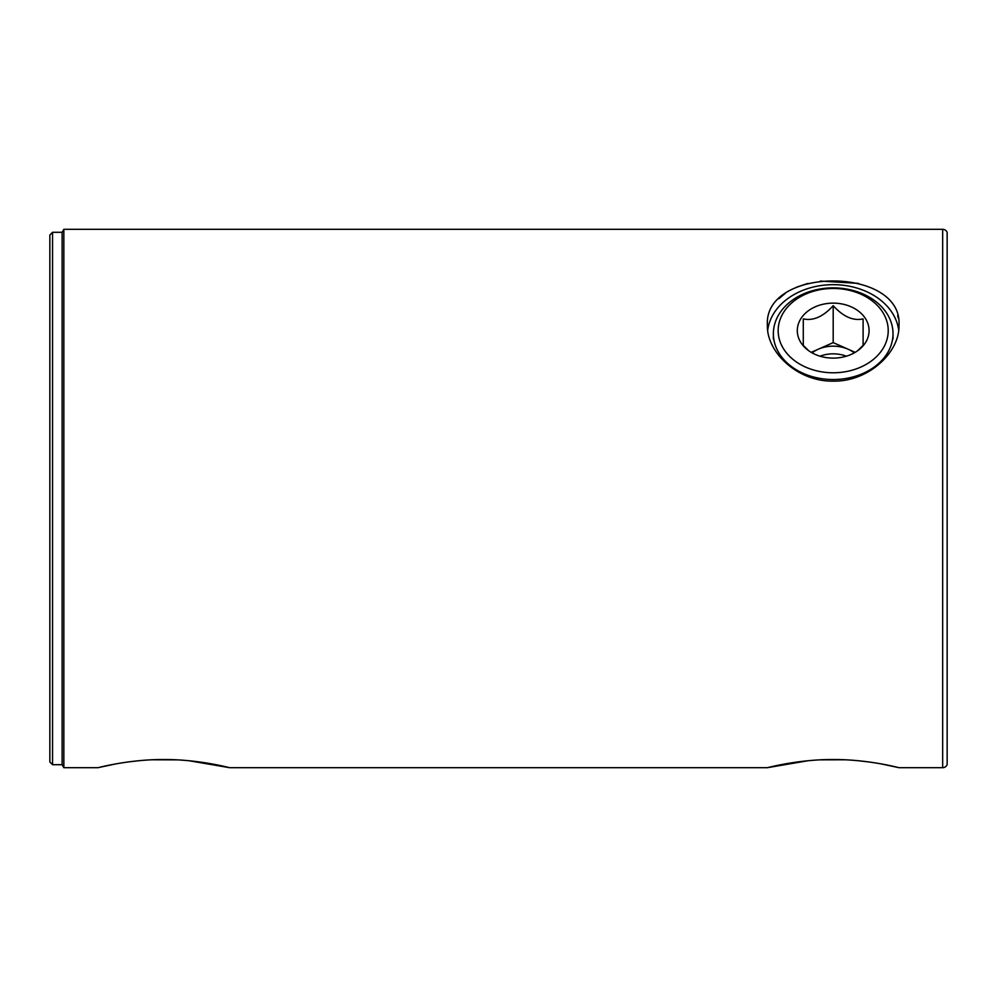 <?xml version="1.0" encoding="UTF-8"?>
<svg xmlns="http://www.w3.org/2000/svg" width="997" height="997" viewBox="0 0 997 997"><rect width="100%" height="100%" fill="white"/><g stroke="black" fill="none" stroke-linecap="round" stroke-linejoin="round"><path stroke-width="1.5" d="M177.179 759.864L152.117 759.789M854.317 352.851A29.91 22.919 -0 0 0 848.148 349.237A29.91 22.919 -0 0 0 818.238 349.237A29.91 22.919 -0 0 0 812.069 352.851M846.378 356.191A29.91 22.919 -0 0 0 820.008 356.191M857.694 350.72L863.103 345.361L863.103 318.903C853.17 321.096 843.2 316.685 833.193 305.668C823.21 316.672 813.24 321.071 803.283 318.903L803.283 345.361L808.53 350.57M864.274 316.872A35.892 27.492 -0 0 0 815.247 306.814A35.892 27.492 -0 0 0 802.111 344.364A35.892 27.492 -0 0 0 807.146 349.536A35.892 27.492 -0 0 0 859.24 349.536A35.892 27.492 -0 0 0 864.274 316.872M860.71 367.133A55.034 42.161 -0 0 0 880.85 309.544A55.034 42.161 -0 0 0 805.676 294.115A55.034 42.161 -0 0 0 785.536 351.704A55.034 42.161 -0 0 0 860.71 367.133M803.283 294.015A59.82 45.825 180 0 1 893.013 333.696A59.82 45.825 180 0 1 863.103 373.389A59.82 45.825 180 0 1 773.373 333.696A59.82 45.825 180 0 1 803.283 294.015M855.189 352.352L833.193 342.619L811.197 352.352M803.283 345.361L803.283 318.903M833.193 342.619L833.193 305.668M844.883 759.789L820.456 759.839M62.113 764.699L52.542 764.699L52.542 232.301L62.113 232.301L63.845 229.31L63.845 767.69L62.113 764.699L62.113 232.301M52.542 764.699L49.85 762.007L49.85 234.993L52.542 232.301M807.956 760.736L767.391 767.69L229.609 767.69C230.394 767.964 199.151 759.328 163.832 759.527C128.551 759.315 97.232 767.952 98.005 767.69L63.845 767.69M898.995 325.471C899.793 352.352 868.462 381.863 833.218 381.128C797.862 381.851 766.618 352.352 767.391 325.471C763.291 266.174 903.02 266.062 898.995 325.471M898.26 318.055L897.661 315.6M858.392 283.372L820.307 281.079M807.944 283.385L796.703 287.136M785.162 293.442L778.807 298.739M767.391 767.69C766.606 767.964 797.849 759.328 833.168 759.527C868.449 759.315 899.768 767.952 898.995 767.69L881.261 763.914M869.745 762.069L858.853 760.786M947.15 232.426L947.15 764.574L947.15 232.426A4.786 4.786 0 0 0 942.663 229.31L63.845 229.31M947.15 764.574A4.786 4.786 0 0 1 942.663 767.69L898.995 767.69M947.15 357.038L947.15 639.962L947.15 357.038M98.005 767.69L115.739 763.914M127.255 762.069L138.147 760.786M189.044 760.736L229.609 767.69M898.696 330.306A65.802 50.411 -0 0 0 833.193 284.668A65.802 50.411 -0 0 0 767.69 330.294M942.663 767.69L942.663 229.31M893.013 338.93L893.013 333.696M773.373 338.93L773.373 333.696"/></g></svg>
